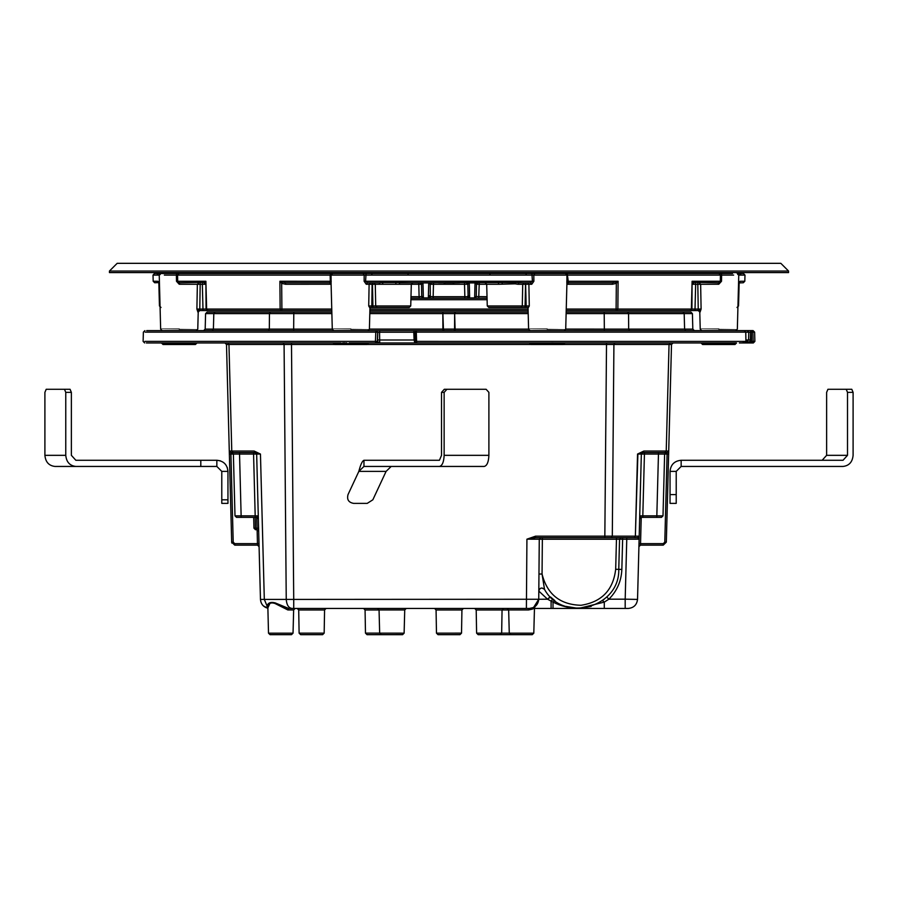 <?xml version="1.0" encoding="UTF-8"?>
<svg xmlns="http://www.w3.org/2000/svg" width="898" height="898" viewBox="0 0 898 898"><rect width="100%" height="100%" fill="white"/><g stroke="black" fill="none" stroke-linecap="round" stroke-linejoin="round"><path stroke-width="1.35" d="M822.153 460.27L826.631 455.331L826.631 392.359L827.934 389.272L851.798 389.272L853.1 392.359L847.51 392.359L847.51 455.331L843.031 460.27L681.155 460.27L681.155 466.444L843.031 466.444C849.104 465.736 852.46 462.032 853.1 455.331L853.1 392.359M670.043 471.383L670.043 503.374L676.216 503.374L676.216 471.383L670.043 471.383C670.705 464.625 674.409 460.921 681.155 460.27M676.216 471.383L681.155 466.444L676.216 471.383M847.51 392.359L846.197 389.272M488.894 392.359L488.894 455.331C488.602 462.032 487.03 465.736 484.202 466.444L439.436 466.444C442.265 465.736 443.837 462.032 444.14 455.331L444.14 392.359L446.935 389.272L486.099 389.272L488.894 392.359M444.14 392.359L441.524 392.359L441.524 455.331L439.436 460.27L363.959 460.27L363.959 466.444L439.436 466.444M391.202 466.444L386.095 471.383L372.838 499.804L367.237 503.374L353.621 503.374C348.581 502.465 346.718 499.535 348.02 494.596L358.841 471.383C360.547 464.625 362.253 460.921 363.959 460.27M363.959 466.444L358.841 471.383L386.095 471.383M441.524 392.359L444.319 389.272L446.935 389.272M71.369 455.331L71.369 392.359L65.767 392.359L65.767 455.331C66.418 462.032 69.775 465.736 75.847 466.444L200.804 466.444L200.804 460.27L75.847 460.27L71.369 455.331M75.847 466.444L54.969 466.444C48.896 465.736 45.54 462.032 44.9 455.331L44.9 392.359L46.202 389.272L64.465 389.272L65.767 392.359M220.279 460.809L216.845 460.27L216.845 466.444L200.804 466.444M227.957 499.804L227.957 471.383L221.784 471.383L221.784 499.804L227.957 499.804L227.957 503.374L221.784 503.374L221.784 499.804M227.228 467.42L227.957 471.383C227.295 464.625 223.591 460.921 216.845 460.27L200.804 460.27M216.845 466.444L221.784 471.383L216.845 466.444M64.465 389.272L70.066 389.272L71.369 392.359M788.556 271.05L788.556 272.588L109.444 272.588L109.444 271.05L117.167 263.327L780.833 263.327L788.556 271.05L109.444 271.05M688.227 272.588L688.227 273.508M209.773 272.588L209.773 273.508M454.68 282.848L443.32 282.848M459.664 282.769L454.96 282.825M377.676 307.464L409.174 307.464L369.572 307.464L368.719 305.971L369.112 284.273L366.249 284.273L367.45 282.769L365.598 281.265L515.923 281.254L515.766 282.544L523.556 282.769M421.813 296.093L423.351 297.451L423.07 298.203L429.401 298.203L419.299 298.203L419.108 296.699L421.746 296.565L421.499 284.273L418.794 284.273L418.603 282.769L399.722 282.769L515.766 282.544L515.115 283.824L498.805 284.273L479.206 284.273L479.397 282.769M396.007 281.254L396.141 282.544L412.844 282.769L411.306 284.273L375.274 284.273L375.712 305.96L372.906 305.971L372.479 284.273L375.274 284.273L373.815 282.769M501.993 281.254L502.251 283.824M524.185 282.769L522.726 284.273L525.521 284.273L525.094 305.971L522.288 305.96L522.726 284.273L517.91 284.273L518.977 282.769L530.55 282.769L531.751 284.273L528.888 284.273L529.281 305.971L528.428 307.464L488.826 307.464L520.324 307.464M515.923 281.254L532.402 281.265L530.55 282.769M382.077 281.254L382.234 282.544L396.141 282.544L395.749 283.824M367.45 282.769L379.023 282.769L380.09 284.273M382.885 283.824L382.234 282.544L379.023 282.769M566.885 284.273L568.434 282.769L612.402 282.769L612.402 284.273L566.885 284.273L566.941 275.091L533.827 275.091L533.872 281.276L531.751 284.273M520.997 273.508L534.849 273.508L533.827 275.091L331.059 275.091L331.115 284.273L329.566 282.769L331.115 284.273M165.49 273.508L531.93 273.508L532.402 281.265L533.872 281.276M525.959 282.769L525.891 284.273L528.888 284.273L527.463 282.769M525.027 307.464L525.094 305.971L529.281 305.971M517.91 284.273L515.115 283.824M520.818 307.464L522.288 305.96L487.288 305.96L525.914 305.971M528.742 305.971L527.878 305.971M498.278 282.769L498.805 284.273M366.249 284.273L364.128 281.276L364.173 275.091L363.151 273.508M350.837 329.095C374.769 329.106 374.769 329.106 350.837 329.117C326.906 329.106 326.906 329.106 350.837 329.095M370.122 305.971L369.258 305.971M372.086 305.971L410.712 305.96L375.712 305.96L377.182 307.464M368.719 305.971L372.906 305.971L372.973 307.464M370.537 282.769L369.112 284.273L372.109 284.273L371.794 307.464L369.572 307.464M475.031 282.769L476.501 284.273L479.206 284.273L478.701 298.203L464.749 298.203L487.064 298.203M478.039 282.769L476.501 284.273L476.254 296.565L487.019 296.699M476.378 296.71L474.739 297.923L476.187 296.093M467.712 296.576L469.048 297.923L467.42 296.722L468.094 295.464L467.802 284.273L469.272 282.769M419.299 298.203L410.936 298.203M428.728 282.769L430.198 284.273L433.476 284.273L433.15 296.699L464.85 296.699L464.749 298.203L429.401 298.203L430.288 296.576L433.15 296.699L433.251 298.203M476.254 296.565L474.739 297.923L469.048 297.923L469.643 296.823L468.094 295.464M431.736 282.769L430.198 284.273L430.288 296.576M421.746 296.565L423.261 297.923L428.952 297.923L428.357 296.823L429.906 295.464M464.625 282.769L464.524 284.273L433.476 284.273L433.375 282.769M467.42 296.722L464.85 296.699L464.524 284.273L467.802 284.273L466.264 282.769M430.58 296.722L429.401 298.203M419.961 282.769L421.499 284.273L422.969 282.769M423.07 298.203L421.622 296.71M453.243 284.273L453.254 283.05M444.746 283.05L444.757 284.273M364.128 281.276L365.598 281.265L366.07 273.508M399.195 284.273L399.722 282.769M698.577 310.551L700.092 312.055L701.102 309.058L698.24 309.058L701.102 309.058L698.24 309.058L697.813 284.273L700.642 284.273L701.102 309.058L698.577 310.551M695.018 310.551L698.24 310.551L698.24 309.058L691.37 309.047L692.1 281.265L691.931 309.058L690.382 310.551L695.018 310.551L695.018 309.058L694.334 309.058M566.211 310.551L690.382 310.551M369.886 310.551L528.114 310.551M197.852 312.044L199.423 310.551L331.789 310.551M281.007 310.551L280.131 309.047L279.895 281.265L281.68 283.341L281.893 309.058L206.069 309.058L205.9 281.265L206.63 309.047L207.887 310.551L206.069 309.058L202.982 309.058L202.982 310.551M738.762 275.091L737.224 273.508L743.443 273.508L744.981 275.091L744.812 281.265L743.275 282.769L739.211 282.904L740.356 281.254L744.812 281.265L743.275 282.769L744.812 281.265L744.981 275.091L743.443 273.508L744.981 275.091L738.762 275.091L737.348 329.106L735.81 330.621L737.348 329.106M738.583 281.905L740.356 281.254M738.571 282.544L739.626 282.544L738.897 283.824M733.655 275.091L721.61 275.091L721.509 281.276L718.793 284.239L700.642 284.273L699.228 282.769M718.793 329.095C742.725 329.106 742.725 329.106 718.793 329.117C694.85 329.106 694.85 329.106 718.793 329.095M737.954 305.96L738.549 305.96L739.144 283.308L738.549 283.094M721.397 273.508L721.61 275.091L566.941 275.091L565.403 273.508L732.51 273.508M721.509 281.276L718.288 282.769L718.333 284.273M616.993 310.551L617.869 309.047L616.107 309.058L616.32 283.341L618.105 281.265L617.869 309.047L691.37 309.047L690.113 310.551M567.222 273.508L568.434 282.769L566.896 284.239L565.718 329.106L604.343 329.117L604.208 313.604L628.555 313.615L628.679 329.117L604.343 329.117L604.343 330.621M547.163 329.095C571.094 329.106 571.094 329.106 547.163 329.117C523.231 329.106 523.231 329.106 547.163 329.095M731.5 273.508L719.006 273.508L720.42 275.091L720.308 281.265L692.1 281.265L694.12 282.769L692.582 284.273L695.658 284.273L695.658 282.769M692.605 283.341L693.234 282.309L718.288 282.769M612.402 282.769L618.105 281.265L566.784 281.276M568.434 282.769L566.795 282.769M615.702 282.309L616.32 283.341L612.402 284.273M199.423 310.551L196.898 309.058L197.908 312.055L196.898 309.058L202.982 309.058L202.342 284.273L205.418 284.273L203.88 282.769L204.766 282.309L179.712 282.769L177.692 281.265L179.712 282.769L179.207 284.239L176.491 281.276L176.39 275.091L177.579 275.091L178.994 273.508L166.5 273.508M160.652 329.106L162.19 330.621L160.652 329.106L159.238 275.091L153.019 275.091L153.188 281.265L154.725 282.769L153.188 281.265L157.644 281.254L158.98 283.633M199.76 309.058L196.898 309.058L197.358 284.273L200.187 284.273L199.76 310.551L198.222 312.055L197.773 329.106L196.224 330.621L197.773 329.106M179.207 329.095C203.15 329.106 203.15 329.106 179.207 329.117C155.275 329.106 155.275 329.106 179.207 329.095M159.451 283.094L158.856 283.308L159.44 305.96L160.046 305.96M205.9 281.265L204.766 282.309L205.9 281.265L176.491 281.276M331.216 281.276L279.895 281.265L285.598 282.769L329.566 282.769L330.307 281.265L330.161 275.091L177.579 275.091L177.692 281.265M157.644 281.254L159.417 281.893M154.725 282.769L159.429 282.544M202.342 282.769L202.342 284.273L200.187 284.273L200.187 282.769M205.395 283.341L204.766 282.309M282.298 282.309L281.68 283.341L285.598 284.273L285.598 282.769M212.175 330.621L213.398 329.117L205.182 329.117L205.586 313.604L213.814 313.615L213.398 329.117L269.321 329.117L269.445 313.615L293.792 313.604L293.657 329.117L269.321 329.117L332.282 329.117L331.104 284.239L285.598 284.273M332.597 273.508L331.059 275.091L330.161 275.091L330.778 273.508M465.714 273.508L518.37 273.508M153.188 281.265L153.019 275.091L154.557 273.508L166.152 273.508M531.93 273.508L565.403 273.508M534.849 273.508L526.374 273.508L526.048 274.552M740.008 274.552L741.232 273.508M737.808 274.552L739.02 273.508M156.768 273.508L157.992 274.552M158.98 273.508L160.192 274.552M489.87 274.552L490.039 273.508M408.13 274.552L407.961 273.508M371.626 273.508L371.952 274.552M176.603 273.508L176.39 275.091L164.345 275.091M701.102 309.058L700.092 312.055M690.876 312.1L682.963 312.1L690.876 312.1L692.414 313.604L684.186 313.615L692.414 313.604L692.818 329.117L684.602 329.117L684.186 313.615L628.555 313.615L627.612 312.1L566.167 312.1M205.676 313.604L207.124 312.1L215.037 312.1L213.814 313.615L269.445 313.615L270.388 312.1L215.037 312.1M331.833 312.1L270.388 312.1M528.159 312.1L369.841 312.1M684.186 313.615L682.963 312.1L627.612 312.1M369.965 307.464L369.404 329.106L443.421 329.106L442.837 312.1L442.837 313.604L369.808 313.604M415.056 332.137L416.302 332.137L416.582 341.397L415.224 341.476L414.921 332.215L416.459 330.621L414.943 332.215L416.302 332.137L416.459 330.621L744.24 330.621L745.789 332.181L748.775 332.215L747.259 330.621L744.24 330.621L753.096 330.621L754.634 332.137L752.883 332.137L750.84 330.621L750.571 332.215L752.883 332.137L753.153 341.397L750.055 341.476L750.346 339.994L745.924 339.994M146.655 330.621L416.549 330.621M694.367 330.621L692.818 329.117M205.182 329.117L203.633 330.621L205.182 329.117M368.595 342.969L367.832 343.732L349.154 343.721L349.075 342.969L375.813 342.969L377.328 341.476L377.688 332.215L376.161 330.621L375.791 332.137L377.688 332.215L379.562 332.215L379.832 330.621M739.368 342.969L753.332 342.969L751.626 342.969L753.153 341.397L754.881 341.397L754.634 332.137M414.943 332.215L415.224 341.476L416.739 342.969L736.551 342.969L735.776 343.721L736.124 342.957M415.448 341.476L414.786 342.969L414.101 339.994L377.553 339.994L377.553 341.476L375.443 341.397L375.813 342.969L416.975 342.969M146.374 342.969L340.836 342.969L333.079 342.969L333.854 343.754L367.832 343.732L367.058 344.506L334.617 344.506L333.854 343.754M283.162 342.969L284.082 344.473L291.491 344.473L291.491 342.969L196.976 342.969L196.202 343.721L165.176 343.721L163.402 342.946M701.024 342.969L733.464 342.969L732.824 343.721L701.798 343.721L701.024 342.969M746.036 342.969L744.173 342.969M745.553 342.969L750.324 342.969L750.055 341.476L745.553 342.969L748.562 339.994L748.775 332.215L750.571 332.215L750.346 339.994M334.37 344.473L291.491 344.473L293.725 599.415L286.238 599.415L284.082 344.473L228.956 344.473L231.774 451.032L254.112 451.032L260.454 454.051L256.66 454.051L258.355 518.876L258.276 515.867L255.863 515.879M263.327 605.881L267.84 608.238C263.339 606.992 260.88 604.051 260.465 599.415L256.66 454.051L260.454 454.051L264.315 599.415L260.465 599.415C260.914 604.04 263.361 606.981 267.84 608.238L266.953 606.689C267.593 602.951 270.32 601.682 275.136 602.872L288.651 608.44L529.483 608.44L533.457 607.542M534.456 608.44L628.274 608.44C633.752 607.879 636.839 604.87 637.535 599.415L625.188 599.179L626.759 539.227L639.118 539.182L637.535 599.415M539.036 591.288L547.544 599.202L538.744 599.258L533.592 607.475L534.95 606.655M293.725 608.44L293.725 599.415L538.744 599.258C538.115 604.803 535.028 607.856 529.483 608.44L531.594 608.193M257.367 481.081L257.389 481.833L257.367 481.081M253.573 452.547L253.573 454.051L256.66 454.051L258.602 528.215L256.66 454.051L255.212 452.547L230.831 452.547L229.282 451.043L226.498 344.473L228.956 344.473L227.722 342.969M253.685 517.371L253.966 528.215L255.515 529.719L257.131 529.719L257.457 543.649L259.006 543.649L257.165 473.538M281.759 606.532L288.64 608.44L287.809 609.933L274.911 603.445C270.489 602.064 268.143 603.546 267.873 607.901L269.793 603.647M604.287 608.44L604.287 602.109L578.649 608.44L566.088 606.419L578.649 608.44C569.422 608.204 560.88 606.094 553.011 602.109L547.544 599.202L538.744 599.258L539.271 539.215L526.924 539.182L535.556 536.173L535.556 537.678L637.647 537.678L626.759 537.678L626.759 539.227L622.64 539.227L622.64 537.678M616.466 537.678L616.466 539.227L619.553 539.182L618.767 569.354C619.901 607.766 562.9 623.178 544.525 589.425C541.595 587.236 539.698 587.763 538.822 591.03C539.945 587.696 541.853 587.157 544.525 589.425L544.379 589.223M549.441 597.451L547.544 599.202L550.586 597.002L554.863 600.627M578.671 608.44L591.198 606.419L578.593 608.44M621.09 537.678L619.553 539.182L622.64 539.227L621.843 569.433C621.371 581.017 617.049 590.94 608.889 599.179L604.287 602.109L602.457 600.605L606.734 596.968L608.889 599.179L625.188 599.179L625.188 608.44M234.76 545.153L257.535 545.153L257.457 543.649L234.76 543.649L233.211 542.145L234.76 543.649L234.76 545.153L231.673 542.145L229.282 451.043L229.36 454.051L230.909 454.051L230.831 452.547M228.956 344.473L231.774 451.032L229.282 451.043M606.509 342.969L606.509 344.473L613.918 344.473L612.301 536.162L604.837 536.173L606.509 344.473L563.618 344.473M639.398 528.215L641.34 454.051L644.427 454.051L642.811 515.867L639.724 515.867L639.645 518.876L641.34 454.051L637.546 454.051L643.888 451.032L641.34 454.051L639.196 536.173L635.369 536.162L637.894 454.051M638.916 546.658L640.465 545.153L640.543 543.649L638.994 543.649L639.196 536.173L639.118 539.182L637.647 537.678L639.196 536.173L638.276 537.543M670.278 342.969L669.044 344.473L671.502 344.473L668.718 451.043L666.226 451.032L669.044 344.473L613.918 344.473L614.838 342.969M611.37 537.678L612.301 536.162L635.369 536.162L637.546 454.051L642.788 452.547L667.169 452.547L668.718 451.043L666.327 542.145L663.24 545.153L663.24 543.649L640.543 543.649L641.228 517.371M539.676 592.04L539.047 591.311M554.841 600.605L553.011 602.109L553.011 608.44M553.067 599.224L551.091 600.998L551.091 608.44M621.843 569.433L615.68 569.276L616.466 539.227L542.358 539.227L542.055 574.047L544.525 589.425M615.68 569.276C613.244 590.042 601.705 602.042 581.04 605.274C560.139 604.736 547.14 594.33 542.055 574.047L538.968 574.013M224.949 342.969L226.498 344.473M671.502 344.473L673.051 342.969M640.465 545.153L663.24 545.153M258.276 515.867L256.817 517.371L236.533 517.371L234.995 515.867L233.379 454.051L239.542 454.051L230.909 454.051L233.211 542.145L231.673 542.145L231.852 543.099M234.995 515.867L255.189 515.867L253.573 454.051L239.542 454.051L241.169 517.371M664.621 454.051L663.005 515.867L656.831 515.867L658.459 454.051L664.621 454.051L666.17 452.547M663.005 515.867L661.467 517.371L641.183 517.371L639.645 518.876L641.183 517.371L639.724 515.867M666.327 542.145L664.789 542.145L663.24 543.649M668.64 454.051L667.091 454.051L664.789 542.145M656.831 517.371L656.831 515.867L642.811 515.867L642.811 517.371L641.183 517.371M258.355 518.876L256.817 517.371L255.189 517.371L255.189 515.867M258.68 531.223L257.131 529.719L257.053 528.215L253.966 528.215M258.602 528.215L257.053 528.215L256.772 517.371M414.057 330.621L413.787 332.215L379.562 332.215L379.719 342.969L377.553 341.476L376.038 342.969M415.347 339.994L414.101 339.994L413.787 332.215L415.033 332.215M415.224 341.476L416.739 342.969L416.582 341.397L745.946 341.42L745.789 332.148L416.302 332.137M743.376 341.476L743.106 342.969M745.811 341.42L744.397 342.969L745.901 341.397L745.744 332.137L744.24 330.621M375.813 341.42L375.813 342.969M346.886 342.946L333.854 343.721M344.821 342.924L342.733 342.946M161.876 342.957L162.684 342.924M735.316 342.924L734.598 342.946M551.114 342.946L553.168 342.924M376.251 330.621L377.777 332.215L377.553 339.994M751.626 342.969L751.345 330.621M701.798 343.721L702.573 344.506L735.002 344.506L735.776 343.721M735.698 343.721L732.824 343.721M161.539 342.969L162.998 344.506L195.427 344.506L196.202 343.721M162.998 344.506L195.427 344.506L196.202 343.754L162.224 343.754M165.176 343.721L162.302 343.721M564.921 342.969L564.146 343.732L556.738 343.721L557.164 342.969M548.925 342.969L548.846 343.721L547.163 343.721C525.251 343.721 525.251 343.721 547.163 343.721M530.168 343.754L564.146 343.732L563.383 344.506L530.942 344.506L529.405 342.969M556.738 343.721L548.846 343.721M349.154 343.721L341.262 343.721M658.459 452.547L658.459 454.051L644.427 454.051L644.427 452.547M667.169 452.547L667.091 454.051L658.459 454.051M231.83 452.547L233.379 454.051M255.111 452.547L256.66 454.051M254.112 451.032L255.212 452.547L260.454 454.051L264.315 599.415L286.238 599.415C286.664 604.87 288.527 607.879 291.85 608.44M257.535 545.153L259.084 546.658M542.358 537.678L542.358 539.227L539.271 539.215L540.809 537.678L539.271 539.215L540.809 537.678L535.556 537.678L526.924 539.182L526.396 608.44M287.809 609.933L293.646 609.933L293.04 633.169L268.502 633.169L270.04 634.673L291.491 634.673L270.04 634.673L268.502 633.169L267.873 607.901L264.315 599.415M326.109 608.44L324.571 609.955L298.708 609.955L297.159 608.44M299.113 633.157L324.167 633.146L322.618 634.673L300.65 634.673L299.113 633.157L298.708 609.955M324.167 633.146L324.571 609.955M293.04 633.169L291.491 634.673M529.483 608.44L528.63 609.933L533.569 608.44M474.649 608.44L476.198 609.955L476.602 633.157L478.151 634.673L500.107 634.673L501.656 633.146L509.267 633.146L508.661 609.933L507.123 608.44M533.805 633.169L532.267 634.673L510.816 634.673L509.267 633.169L533.805 633.169L534.478 607.733C534.4 608.485 532.458 609.214 528.63 609.933L532.413 609.102M503.598 608.44L502.061 609.955L476.198 609.955M476.602 633.157L501.656 633.146L502.061 609.955L508.661 609.955M463.469 608.44L461.931 609.955L436.069 609.955L436.473 633.157L461.527 633.135L461.931 609.955M434.531 608.44L436.069 609.955M438.022 634.673L459.978 634.673L438.022 634.673L436.473 633.157L449 633.157M459.978 634.673L461.527 633.135L459.978 634.673M510.816 634.673L500.13 634.673M406.278 608.44L404.729 609.933L379.057 609.933L379.663 633.169L381.212 634.673L367.024 634.673L365.475 633.124L404.122 633.169L402.585 634.673L381.212 634.673M377.519 608.44L379.057 609.933M363.533 608.44L365.071 609.955L365.475 633.124M495.415 634.673L516.788 634.673M532.267 634.673L521.716 634.673M702.573 344.506L735.002 344.506L735.776 343.754L701.798 343.754M670.043 494.596L676.216 494.596M826.631 455.331L847.51 455.331M488.894 455.331L444.14 455.331M65.767 455.331L44.9 455.331M528.428 307.464L526.206 307.464L525.588 282.769M369.92 309.058L528.08 309.058M487.098 299.708L410.902 299.708M372.412 282.769L372.479 284.273L372.041 282.769M410.981 296.699L419.108 296.699L418.794 284.273L411.306 284.273L410.734 305.96L409.196 307.464M474.649 297.451L475.031 282.915L469.272 282.915L469.643 296.823M428.357 296.823L428.728 282.915L422.969 282.915L423.351 297.451M566.245 309.058L616.107 309.058L616.107 310.551M697.813 282.769L697.813 284.273L695.658 284.273L695.018 309.058M692.1 281.265L691.954 286.821M198.772 282.769L197.358 284.273L179.667 284.273M281.893 310.551L281.893 309.058L331.755 309.058M442.905 329.117L442.837 313.604L454.646 313.604L454.579 329.106L442.905 329.117L442.905 330.621M331.867 313.604L293.792 313.604L293.792 312.1M454.579 329.106L454.051 330.621L454.579 329.106M528.192 313.604L455.163 313.604L455.163 312.1L454.646 313.604L455.095 329.117L528.596 329.117L528.035 307.464M604.208 312.1L604.208 313.604L566.133 313.604M629.61 330.621L628.679 329.117L684.602 329.117L685.825 330.621M443.949 330.621L443.421 329.106M455.095 330.621L455.095 329.117M293.657 330.621L293.657 329.117M269.321 329.117L268.39 330.621M144.847 341.397L375.443 341.397L375.791 332.137L145.117 332.137M535.556 536.173L604.837 536.173L604.837 537.678M530.696 344.473L367.304 344.473M643.888 451.032L666.226 451.032L669.044 344.473M291.491 344.473L284.082 344.473M255.515 529.719L255.234 517.371M751.076 332.137L752.883 332.137M664.991 452.547L666.226 451.032M239.542 454.051L239.542 452.547M231.774 451.032L233.009 452.547M635.369 536.162L634.302 537.678M528.63 609.933L508.661 609.933M379.057 609.955L365.071 609.955M442.602 282.791L438.336 282.769M488.804 307.464L487.266 305.96L486.694 284.273L485.156 282.769M153.019 275.091L154.557 273.508M159.238 275.091L160.776 273.508M744.981 275.091L743.443 273.508M700.227 329.106L701.776 330.621L700.227 329.106L699.778 312.055L698.24 310.551M738.56 305.96L737.011 307.464L738.56 305.96M159.44 305.96L160.989 307.464L159.44 305.96M528.596 329.106L530.146 330.621M332.282 329.106L333.82 330.621M565.718 329.106L564.18 330.621M369.404 329.106L367.854 330.621M144.668 342.969L143.119 341.397L143.366 332.137L144.904 330.621M754.881 341.397L753.332 342.969M162.224 343.721L161.449 342.969M639.062 536.746L639.196 536.173M293.646 609.933L295.184 608.44M534.478 607.733L535.085 606.554M530.774 608.35L529.573 608.429M404.122 633.169L404.729 609.933"/></g></svg>
